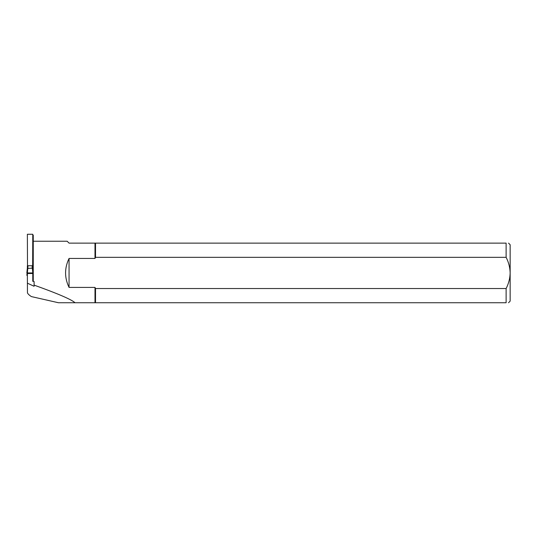 <?xml version="1.0" encoding="UTF-8"?>
<svg xmlns="http://www.w3.org/2000/svg" width="537" height="537" viewBox="0 0 537 537"><rect width="100%" height="100%" fill="white"/><g stroke="black" fill="none" stroke-linecap="round" stroke-linejoin="round"><path stroke-width="0.81" d="M33.254 273.018L33.254 281.334L32.77 281.334L32.77 273.501L27.374 273.501L27.447 292.799C27.81 293.846 29.119 295.108 31.381 296.592L58.419 302.734L75.032 302.734C71.327 299.431 57.681 293.564 34.099 285.12L34.099 286.275L27.374 283.167M27.494 265.815L27.374 234.266L32.77 234.266L32.65 265.815M32.77 235.172L33.254 235.172L33.254 272.568M34.099 285.12L34.099 281.549L33.254 281.334M32.77 276.146L32.891 273.501M32.891 269.037L32.77 265.815M27.374 268.124L27.374 265.815M508.539 243.127L510.15 244.738L510.15 272.93C509.996 267.446 508.653 262.251 506.123 257.33L506.123 243.127C509.304 243.127 509.304 243.127 506.123 243.127L94.995 243.127L94.995 258.445L69.058 258.445C64.42 268.104 64.42 277.757 69.058 287.416L94.995 287.416L95.519 288.53L506.123 288.53L506.123 302.734C509.304 302.734 509.304 302.734 506.123 302.734L75.032 302.734M94.995 243.127L69.058 243.127L67.165 241.234L33.254 241.234M506.123 288.53C508.653 283.623 509.996 278.428 510.15 272.93L510.15 301.123L508.539 302.734M95.519 243.127L95.519 257.33L94.995 258.445M506.123 257.33L95.519 257.33M95.519 288.53L95.519 302.734M94.995 287.416L94.995 302.734M69.058 258.445L69.058 287.416M32.77 274.763L32.891 276.716M27.494 273.501L26.85 272.964L27.494 266.694L26.85 272.957L27.333 272.93L27.823 268.171L27.494 265.768L27.978 265.734L27.823 268.171M32.65 273.501L33.294 272.964L32.65 266.694L33.294 272.957L32.65 273.501M27.333 272.93L33.294 272.957L32.65 273.367L27.494 273.555L26.85 272.964L33.294 272.964M32.811 272.93L32.321 268.171L32.65 265.768L27.978 265.734M27.978 268.379L32.321 268.171M27.374 275.387L26.85 275.36L27.065 273.259L26.85 275.36L27.374 274.971M27.266 273.34L27.112 274.998M32.166 265.734L32.166 268.379"/></g></svg>

